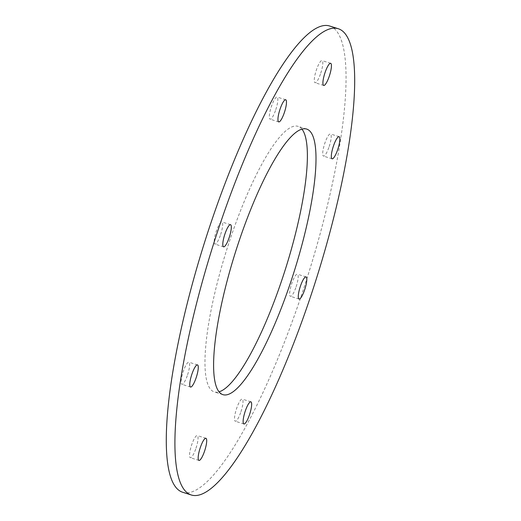 <?xml version="1.0" encoding="UTF-8"?>
<svg xmlns="http://www.w3.org/2000/svg" width="521" height="521" viewBox="0 0 521 521"><rect width="100%" height="100%" fill="white"/><g stroke="black" fill="none" stroke-linecap="round" stroke-linejoin="round"><path stroke-width="0.39" stroke-dasharray="2.6 1.95" d="M301.972 129.162A139.237 30.908 107.5 0 0 298.11 126.369A139.237 30.908 107.5 0 0 226.7 249.826A139.237 30.908 107.5 0 0 214.235 391.909A139.237 30.908 107.5 0 0 219.002 391.838M320.754 73.181A11.605 2.572 107.5 0 0 322.037 60.586A11.605 2.572 107.5 0 0 316.084 70.876A11.605 2.572 107.5 0 0 315.049 82.715A11.605 2.572 107.5 0 0 320.754 73.181M296.13 286.771A11.605 2.572 107.5 0 0 297.413 274.176A11.605 2.572 107.5 0 0 291.46 284.466A11.605 2.572 107.5 0 0 290.418 296.306A11.605 2.572 107.5 0 0 296.13 286.771M240.969 411.701A11.605 2.572 107.5 0 0 242.252 399.106A11.605 2.572 107.5 0 0 236.306 409.395A11.605 2.572 107.5 0 0 235.264 421.235A11.605 2.572 107.5 0 0 240.969 411.701M196.013 448.151A11.605 2.572 107.5 0 0 197.296 435.556A11.605 2.572 107.5 0 0 191.35 445.846A11.605 2.572 107.5 0 0 190.308 457.685A11.605 2.572 107.5 0 0 196.013 448.151M187.593 374.781A11.605 2.572 107.5 0 0 188.876 362.186A11.605 2.572 107.5 0 0 182.93 372.476A11.605 2.572 107.5 0 0 181.888 384.316A11.605 2.572 107.5 0 0 187.593 374.781M220.637 234.561A11.605 2.572 107.5 0 0 221.926 221.966A11.605 2.572 107.5 0 0 215.974 232.255A11.605 2.572 107.5 0 0 214.932 244.095A11.605 2.572 107.5 0 0 220.637 234.561M275.798 109.638A11.605 2.572 107.5 0 0 277.081 97.043A11.605 2.572 107.5 0 0 271.128 107.333A11.605 2.572 107.5 0 0 270.086 119.172A11.605 2.572 107.5 0 0 275.798 109.638M329.174 146.557A11.605 2.572 107.5 0 0 330.457 133.962A11.605 2.572 107.5 0 0 324.505 144.252A11.605 2.572 107.5 0 0 323.469 156.092A11.605 2.572 107.5 0 0 329.174 146.557M182.552 492.221A244.44 54.256 107.5 0 0 302.76 291.363A244.44 54.256 107.5 0 0 329.793 26.05M306.739 129.091L298.11 126.369M222.864 394.631L214.235 391.909M330.666 63.315L322.037 60.586M323.678 85.444L315.049 82.715M339.086 136.684L330.457 133.962M332.098 158.814L323.469 156.092M197.511 364.908L188.876 362.186M190.517 387.038L181.888 384.316M205.932 438.285L197.296 435.556M198.937 460.414L190.308 457.685M250.888 401.828L242.252 399.106M243.893 423.957L235.264 421.235M306.042 276.905L297.413 274.176M299.054 299.034L290.418 296.306M285.71 99.765L277.081 97.043M278.722 121.894L270.086 119.172M230.556 224.694L221.926 221.966M223.568 246.824L214.932 244.095"/><path stroke-width="0.78" d="M311.395 294.085A244.44 54.256 107.5 0 0 338.429 28.779A244.44 54.256 107.5 0 0 213.063 245.521A244.44 54.256 107.5 0 0 191.181 494.95A244.44 54.256 107.5 0 0 311.395 294.085M329.383 75.91A11.605 2.572 107.5 0 0 330.666 63.315A11.605 2.572 107.5 0 0 324.713 73.604A11.605 2.572 107.5 0 0 323.678 85.444A11.605 2.572 107.5 0 0 329.383 75.91M304.759 289.5A11.605 2.572 107.5 0 0 306.042 276.905A11.605 2.572 107.5 0 0 300.089 287.195A11.605 2.572 107.5 0 0 299.054 299.034A11.605 2.572 107.5 0 0 304.759 289.5M249.605 414.423A11.605 2.572 107.5 0 0 250.888 401.828A11.605 2.572 107.5 0 0 244.935 412.118A11.605 2.572 107.5 0 0 243.893 423.957A11.605 2.572 107.5 0 0 249.605 414.423M204.649 450.88A11.605 2.572 107.5 0 0 205.932 438.285A11.605 2.572 107.5 0 0 199.979 448.574A11.605 2.572 107.5 0 0 198.937 460.414A11.605 2.572 107.5 0 0 204.649 450.88M196.228 377.504A11.605 2.572 107.5 0 0 197.511 364.908A11.605 2.572 107.5 0 0 191.559 375.198A11.605 2.572 107.5 0 0 190.517 387.038A11.605 2.572 107.5 0 0 196.228 377.504M229.273 237.289A11.605 2.572 107.5 0 0 230.556 224.694A11.605 2.572 107.5 0 0 224.603 234.984A11.605 2.572 107.5 0 0 223.568 246.824A11.605 2.572 107.5 0 0 229.273 237.289M284.427 112.36A11.605 2.572 107.5 0 0 285.71 99.765A11.605 2.572 107.5 0 0 279.757 110.055A11.605 2.572 107.5 0 0 278.722 121.894A11.605 2.572 107.5 0 0 284.427 112.36M337.803 149.28A11.605 2.572 107.5 0 0 339.086 136.684A11.605 2.572 107.5 0 0 333.134 146.974A11.605 2.572 107.5 0 0 332.098 158.814A11.605 2.572 107.5 0 0 337.803 149.28M291.343 280.22A139.237 30.908 107.5 0 0 306.739 129.091A139.237 30.908 107.5 0 0 235.329 252.555A139.237 30.908 107.5 0 0 222.864 394.631A139.237 30.908 107.5 0 0 291.343 280.22M219.002 391.838A139.237 30.908 107.5 0 0 282.714 277.491A139.237 30.908 107.5 0 0 301.972 129.162M338.429 28.779L329.793 26.05A244.44 54.256 107.5 0 0 204.434 242.793A244.44 54.256 107.5 0 0 182.552 492.221L191.181 494.95"/></g></svg>
